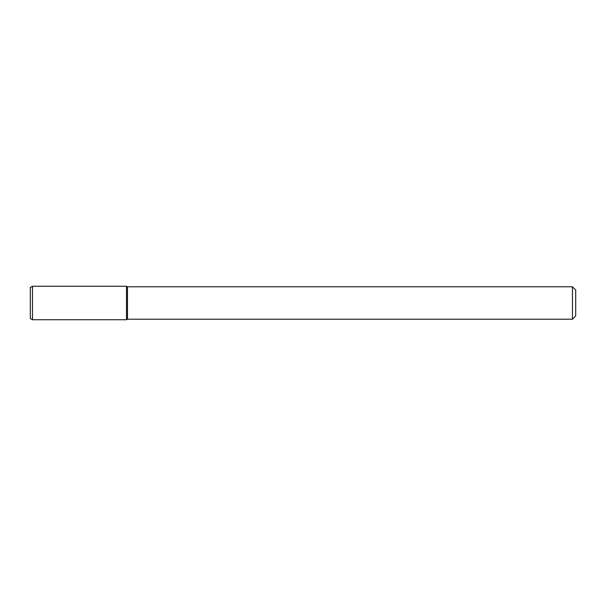 <?xml version="1.0" encoding="UTF-8"?>
<svg xmlns="http://www.w3.org/2000/svg" width="606" height="606" viewBox="0 0 606 606"><rect width="100%" height="100%" fill="white"/><g stroke="black" fill="none" stroke-linecap="round" stroke-linejoin="round"><path stroke-width="0.91" d="M572.458 286.797L572.458 319.203L575.7 315.961L575.7 290.039L572.458 286.797L127.457 286.797L126.518 286.259L32.459 286.259L32.459 319.741L126.518 319.741L126.518 286.259L126.518 319.741L127.457 319.203L127.457 286.797M572.458 319.203L127.457 319.203M32.459 286.259L30.3 287.509L30.3 318.491L32.459 319.741"/></g></svg>
